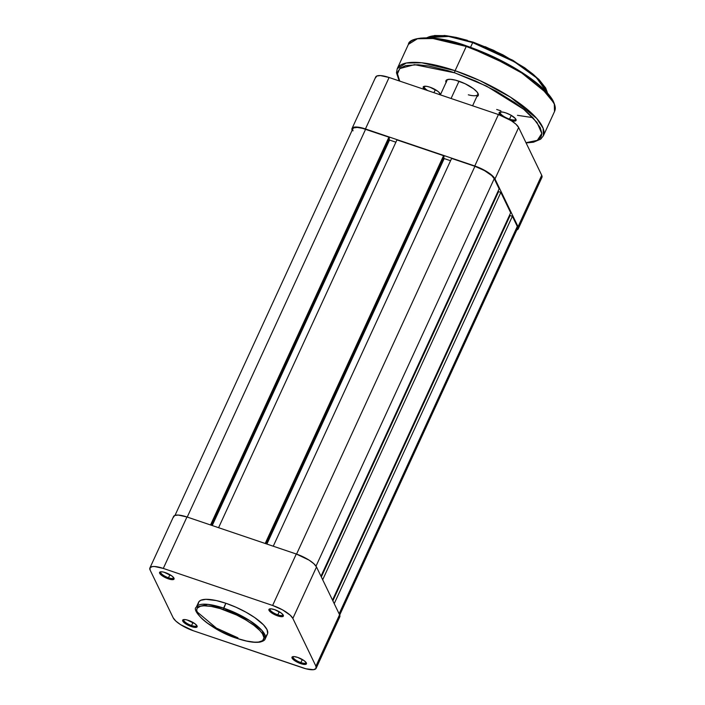 <?xml version="1.0" encoding="UTF-8"?>
<svg xmlns="http://www.w3.org/2000/svg" width="705" height="705" viewBox="0 0 705 705"><rect width="100%" height="100%" fill="white"/><g stroke="black" fill="none" stroke-linecap="round" stroke-linejoin="round"><path stroke-width="1.06" d="M191.575 625.538A7.112 2.089 -155.3 0 0 196.748 625.441A7.112 2.089 24.7 0 1 196.686 625.723A7.112 2.089 24.7 0 1 191.575 625.538L192.994 622.453L191.575 625.538A7.112 2.089 24.7 0 1 183.767 619.783A7.112 2.089 24.7 0 1 183.943 619.554A7.112 2.089 -155.3 0 0 191.575 625.538L191.399 626.604L191.575 625.538M188.385 620.365A7.958 2.335 24.7 0 1 197.065 625.996A7.958 2.335 24.7 0 1 191.399 626.604L196.66 627.23L197.03 625.899L194.985 623.766L187.019 619.951L184.675 619.545L182.718 620.056L182.754 621.07L184.789 623.202L191.399 626.604A7.958 2.335 24.7 0 1 184.155 622.691A7.958 2.335 24.7 0 1 183.318 619.669A7.958 2.335 24.7 0 1 188.385 620.365M168.504 577.774A7.112 2.089 -155.3 0 0 173.677 577.677A7.112 2.089 24.7 0 1 173.624 577.959A7.112 2.089 24.7 0 1 168.504 577.774L169.923 574.69L168.504 577.774A7.112 2.089 24.7 0 1 160.705 572.011A7.112 2.089 24.7 0 1 160.872 571.79A7.112 2.089 -155.3 0 0 168.504 577.774L168.328 578.84L168.504 577.774M165.314 572.601A7.958 2.335 24.7 0 1 174.003 578.232A7.958 2.335 24.7 0 1 168.328 578.84L173.597 579.466L173.959 578.135L171.923 575.994L163.957 572.187L161.604 571.781L159.656 572.293L159.682 573.306L161.727 575.439L168.328 578.84A7.958 2.335 24.7 0 1 161.084 574.928A7.958 2.335 24.7 0 1 160.246 571.905A7.958 2.335 24.7 0 1 165.314 572.601M277.832 614.813A7.112 2.089 -155.3 0 0 283.005 614.716A7.112 2.089 24.7 0 1 282.943 614.998A7.112 2.089 24.7 0 1 277.832 614.813L279.25 611.728L277.832 614.813A7.112 2.089 24.7 0 1 270.024 609.058A7.112 2.089 24.7 0 1 270.2 608.829A7.112 2.089 -155.3 0 0 277.832 614.813L277.655 615.879L277.832 614.813M274.642 609.64A7.958 2.335 24.7 0 1 283.322 615.271A7.958 2.335 24.7 0 1 277.655 615.879L282.916 616.505L283.287 615.174L281.242 613.042L274.642 609.64L270.931 608.829L268.975 609.332L269.01 610.345L271.046 612.486L277.655 615.879A7.958 2.335 24.7 0 1 270.412 611.966A7.958 2.335 24.7 0 1 269.574 608.944A7.958 2.335 24.7 0 1 274.642 609.64M300.894 662.577A7.112 2.089 -155.3 0 0 306.067 662.48A7.112 2.089 24.7 0 1 306.014 662.762A7.112 2.089 24.7 0 1 300.894 662.577L302.313 659.492L300.894 662.577A7.112 2.089 24.7 0 1 293.095 656.822A7.112 2.089 24.7 0 1 293.262 656.593A7.112 2.089 -155.3 0 0 300.894 662.577L300.718 663.643L300.894 662.577M297.704 657.404A7.958 2.335 24.7 0 1 306.393 663.035A7.958 2.335 24.7 0 1 300.718 663.643L305.988 664.269L306.349 662.947L304.313 660.805L297.704 657.404L293.994 656.593L292.046 657.095L292.505 658.761L294.117 660.25L300.718 663.643A7.958 2.335 24.7 0 1 293.474 659.73A7.958 2.335 24.7 0 1 292.637 656.707A7.958 2.335 24.7 0 1 297.704 657.404M267.653 633.46L267.028 629.644L263.485 624.833L254.761 617.606L245.948 612.169L236.025 607.252L225.838 603.26L223.362 609.605C232.72 612.292 257.669 624.357 263.265 635.17C267.962 645.665 247.182 642.237 237.268 638.395C227.909 635.707 202.961 623.643 197.365 612.839C192.668 602.334 213.448 605.762 223.362 609.605L223.608 608.115L207.922 604.379L196.343 607.128A37.92 11.148 24.7 0 1 223.608 608.115L225.838 603.26A37.92 11.148 -155.3 0 0 198.572 602.282L196.343 607.128C190.403 610.715 212.205 630.878 237.356 638.492L220.912 631.433L206.776 622.718L200.802 617.501L198.202 614.302L196.642 610.248L197.215 608.177L200.431 606.238L204.036 605.789L211.28 606.432L220.163 608.582L236.501 614.971L245.842 619.959L253.844 625.282L259.828 630.508L262.427 633.698L263.987 637.761L262.648 640.634L258.532 642.079L254.399 642.176L246.53 641.021L237.365 638.492C246.997 641.717 254.531 642.925 259.96 642.096C263.132 641.303 264.886 640.211 265.239 638.818L262.128 630.64L249.799 620.638L223.608 608.115A37.92 11.148 24.7 0 1 265.239 638.818L267.468 633.962A37.92 11.148 -155.3 0 0 225.838 603.26L216.276 600.554L205.895 599.329L200.749 600.281L198.845 601.788L198.264 603.921M196.915 611.737L216.364 628.085L237.964 637.831M339.651 617.104L339.581 614.742L316.51 566.979L313.892 563.753L309.125 560.158L296.285 554.015L186.957 516.976L178.277 515.064L174.637 515.514L173.412 517.303M316.131 668.305L339.792 616.857A18.621 5.473 -155.3 0 0 339.581 614.742L315.919 666.181L315.99 668.543L313.513 669.688L305.926 668.789L193.417 630.781L180.568 624.639L175.809 621.052L173.192 617.827L150.121 570.063L150.042 567.701L152.518 566.556L154.615 566.512L163.296 568.424L272.623 605.463L282.493 609.834L290.231 615.201L292.848 618.417L315.919 666.181L339.581 614.742L316.51 566.979L292.848 618.417L315.919 666.181A18.621 5.473 24.7 0 1 316.131 668.305A18.621 5.473 24.7 0 1 302.736 667.82L193.417 630.781A18.621 5.473 24.7 0 1 173.192 617.827L150.121 570.063A18.621 5.473 24.7 0 1 149.909 567.939A18.621 5.473 24.7 0 1 163.296 568.424L186.957 516.976L296.285 554.015L272.623 605.463L163.296 568.424L186.957 516.976A18.621 5.473 -155.3 0 0 173.571 516.492L149.909 567.939M266.393 635.293L267.186 634.456M292.848 618.417L316.51 566.979A18.621 5.473 -155.3 0 0 296.285 554.015L272.623 605.463A18.621 5.473 24.7 0 1 292.848 618.417M339.704 615.024L517.496 228.473A17.775 5.226 -155.3 0 0 517.294 226.446L512.376 216.268L510.103 215.492L512.376 216.268L334.214 603.63L512.376 216.268L517.294 226.446L339.131 613.808L517.294 226.446L517.364 228.702M352.941 128.583L353.839 127.878L357.303 127.446L362.555 128.354L388.904 137.175L210.539 524.969L388.904 137.175L365.595 129.271L187.23 517.073L365.595 129.271A17.775 5.226 -155.3 0 0 352.817 128.812L175.016 515.364M388.904 137.175L389.389 138.171L211.35 525.243L389.389 138.171L388.904 137.175M389.01 138.973L389.53 140.048L212.223 525.542L389.53 140.048L395.893 142.198L389.53 140.048L389.01 138.973M218.585 527.692L396.95 139.898L218.585 527.692M265.203 543.485L443.568 155.69L396.95 139.898L443.568 155.69L444.044 156.686L266.014 543.766L444.044 156.686L443.568 155.69L265.203 543.485M443.674 157.497L444.194 158.572L266.887 544.057L444.194 158.572L450.557 160.722L444.194 158.572L443.674 157.497M273.249 546.216L451.614 158.422L273.249 546.216M296.558 554.112L474.923 166.318L451.614 158.422L474.923 166.318L296.558 554.112M494.231 178.682A17.775 5.226 -155.3 0 0 474.923 166.318L484.344 170.487L491.729 175.607L494.231 178.682L499.149 188.869L320.978 576.232L499.149 188.869L494.231 178.682L316.016 566.133L494.231 178.682M498.435 191.901L497.845 191.698L498.435 191.901M498.567 191.61L321.33 576.954L498.567 191.61L500.841 192.386L498.567 191.61M322.679 579.748L500.841 192.386L510.676 212.751L332.513 600.114L510.676 212.751L500.841 192.386L322.679 579.748M509.971 215.783L509.38 215.58L509.971 215.783M510.103 215.492L332.866 600.836L510.103 215.492M353.02 130.839L352.667 129.588M541.792 177.625L541.713 175.263L518.651 127.499L516.025 124.274L511.266 120.678L498.426 114.536L389.098 77.497L380.409 75.585L376.778 76.034L375.553 77.823M352.262 130.584L352.183 128.222L354.659 127.076L359.312 127.332L365.437 128.944L474.765 165.983L487.604 172.126L492.363 175.721L494.989 178.938L518.052 226.702L518.131 229.063L516.818 229.953A18.621 5.473 24.7 0 0 518.272 228.825A18.621 5.473 24.7 0 0 518.052 226.702L541.713 175.263L518.651 127.499L494.989 178.938L518.052 226.702L541.713 175.263A18.621 5.473 -155.3 0 1 541.933 177.378L518.272 228.825M498.426 114.536L474.765 165.983L365.437 128.944L389.098 77.497L498.426 114.536L474.765 165.983A18.621 5.473 24.7 0 1 494.989 178.938L518.651 127.499A18.621 5.473 -155.3 0 0 498.426 114.536M389.098 77.497A18.621 5.473 -155.3 0 0 375.703 77.012L352.042 128.46A18.621 5.473 24.7 0 1 365.437 128.944L389.098 77.497M352.13 130.293A18.621 5.473 24.7 0 1 352.042 128.46M451.068 98.497L459.008 81.216L451.068 98.497M427.142 37.673L448.609 36.448L472.702 42.608L473.134 42.133L472.702 42.608A67.706 19.907 -155.3 0 0 427.142 37.673M399.197 80.916L396.466 72.774L397.267 68.614L408.415 44.362L417.413 38.766L432.976 38.528L466.252 46.451L466.675 45.975L466.252 46.451A80.405 23.644 -155.3 0 0 408.415 44.362C408.777 36.933 434.8 33.99 466.684 45.975C490.019 54.073 510.905 64.552 529.323 77.409C541.202 85.904 549.116 93.668 553.055 100.718C556.562 108.297 555.038 109.804 554.509 111.557A80.405 23.644 -155.3 0 0 466.252 46.451L455.095 70.703L421.819 62.78L406.265 63.018L397.267 68.614A80.405 23.644 24.7 0 1 455.095 70.703L466.252 46.451L491.191 56.409L521.77 73.003L547.917 94.223L554.289 104.014L554.509 111.557L543.361 135.809L543.132 128.266L536.761 118.475L510.614 97.255L480.035 80.661L455.095 70.703A80.405 23.644 24.7 0 1 543.361 135.809L540.709 139.132L533.482 142.207L526.106 142.939M525.992 142.701L537.333 140.357L541.792 133.448L536.981 122.406L523.7 109.266L486.485 86.089L454.734 72.835L447.887 70.641L428.851 66.023L418.021 64.745L405.604 65.618L400.343 68.041L397.743 71.831L397.479 74.201L399.735 81.101L397.479 73.814L399.753 68.561L414.54 64.648L454.734 72.835A1.692 0.546 -71.3 0 1 455.095 70.703A1.692 0.546 108.7 0 0 454.734 72.835L475.875 81.11L496.47 91.324L514.765 102.604L524.881 110.236L532.874 117.62L540.241 127.605L541.792 133.166L541.528 135.527L540.568 137.59L536.62 140.709L530.098 142.41L525.939 142.701M468.332 94.814A16.929 4.979 -155.3 0 0 477.884 93.175A16.929 4.979 24.7 0 1 477.823 94.426A16.929 4.979 24.7 0 1 468.332 94.814M446.062 82.467A17.775 5.226 24.7 0 1 447.411 79.568A17.775 5.226 24.7 0 1 458.743 81.128A17.775 5.226 24.7 0 1 478.14 93.694A17.775 5.226 24.7 0 1 476.818 96.611L478.395 94.752L477.082 92.029L473.496 88.715L465.097 83.728L455.694 80.203L450.451 79.295L446.979 79.727L446.089 80.432L446.159 82.688M438.528 94.25A8.46 2.485 -155.3 0 0 439.77 93.21A8.46 2.485 24.7 0 1 439.7 93.624A8.46 2.485 24.7 0 1 438.528 94.25M440.061 94.831L439.523 92.884L437.638 91.148L429.909 87.173A9.306 2.741 24.7 0 1 440.079 93.756A9.306 2.741 24.7 0 1 440.096 94.778M509.53 119.127A8.46 2.485 -155.3 0 0 515.69 118.934A8.46 2.485 24.7 0 1 515.619 119.348A8.46 2.485 24.7 0 1 509.53 119.127L511.266 115.364L509.53 119.127A8.46 2.485 24.7 0 1 500.242 112.271A8.46 2.485 24.7 0 1 500.506 111.954A8.46 2.485 -155.3 0 0 509.53 119.127L509.459 119.577L509.53 119.127M510.949 120.67L515.514 120.925L516.13 120.026L515.443 118.607L510.772 115.082L505.829 112.897A9.306 2.741 24.7 0 1 515.998 119.48A9.306 2.741 24.7 0 1 511.451 120.802M433.945 92.69L435.346 89.641L433.945 92.69M470.535 47.323L472.702 42.608L470.535 47.323M500.524 115.303A9.306 2.741 24.7 0 1 499.898 112.077A9.306 2.741 24.7 0 1 505.829 112.897L502.771 112.086L499.669 112.165L499.061 113.056L500.55 115.329M424.525 89.5A9.306 2.741 24.7 0 1 423.978 86.354A9.306 2.741 24.7 0 1 429.909 87.173L426.851 86.362L423.749 86.442L423.141 87.332L424.63 89.606M459.827 43.825L446.679 40.37L434.879 38.326L420.691 38.079M553.169 101.405L545.723 91.315L537.642 83.851L527.419 76.131L515.434 68.464L502.163 61.123L480.96 51.359M547.406 92.989A67.706 19.907 -155.3 0 0 472.702 42.608L514.641 61.978L536.576 77.858L547.406 92.989M467.389 40.335L456.338 37.435L446.424 35.717L434.5 35.506M545.837 88.724L539.581 80.247L532.786 73.972L524.194 67.486L502.973 54.875L485.146 46.671M440.361 94.867L447.067 80.282A16.929 4.979 24.7 0 1 447.983 79.418M427.75 90.593A8.46 2.485 24.7 0 1 424.322 86.548A8.46 2.485 24.7 0 1 424.595 86.23A8.46 2.485 -155.3 0 0 427.75 90.593M553.786 102.815L539.184 85.155L513.795 67.495L466.745 46.045M532.909 117.656L517.47 115.32M500.894 110.852L496.681 109.469M546.384 89.993L534.17 75.144L512.817 60.269L473.205 42.203M472.597 105.794L478.149 93.721M426.895 37.665L444.732 35.453L473.134 42.133L493.703 50.337L524.978 67.971L538.876 79.392L545.696 88.019L547.573 93.175"/></g></svg>
